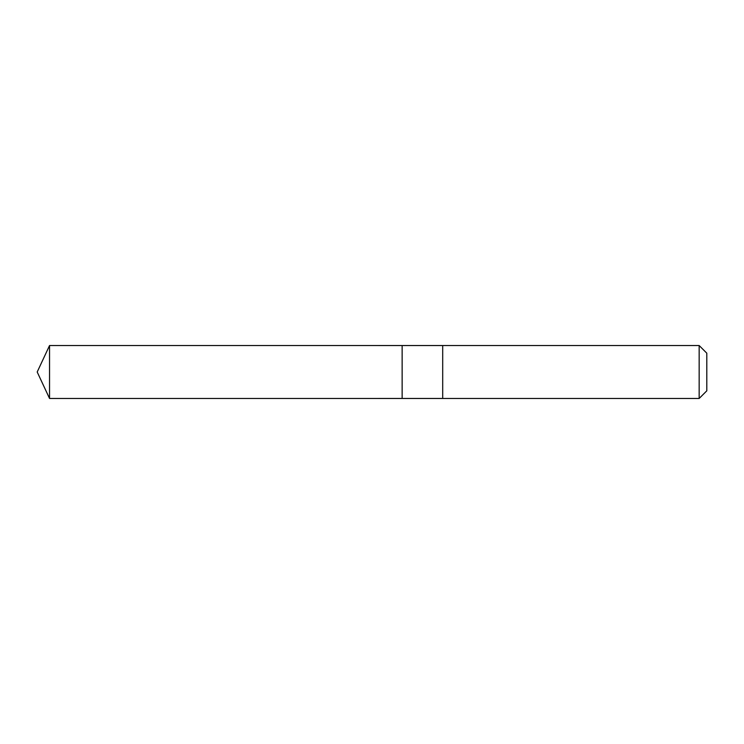 <?xml version="1.0" encoding="UTF-8"?>
<svg xmlns="http://www.w3.org/2000/svg" width="744" height="744" viewBox="0 0 744 744"><rect width="100%" height="100%" fill="white"/><g stroke="black" fill="none" stroke-linecap="round" stroke-linejoin="round"><path stroke-width="1.12" d="M402.141 351.335L402.141 345.542L49.541 345.532L49.541 398.468L402.141 398.459L402.141 345.542L442.699 345.542L442.699 398.459L402.141 398.459L402.141 351.335M442.699 345.532L442.699 398.468L699.165 398.468L699.165 345.532L442.699 345.532M699.165 345.532L706.8 353.177L706.8 390.823L699.165 398.468M402.141 398.459L49.541 398.468L37.2 372L49.541 398.468M37.2 372L49.541 345.532"/></g></svg>
